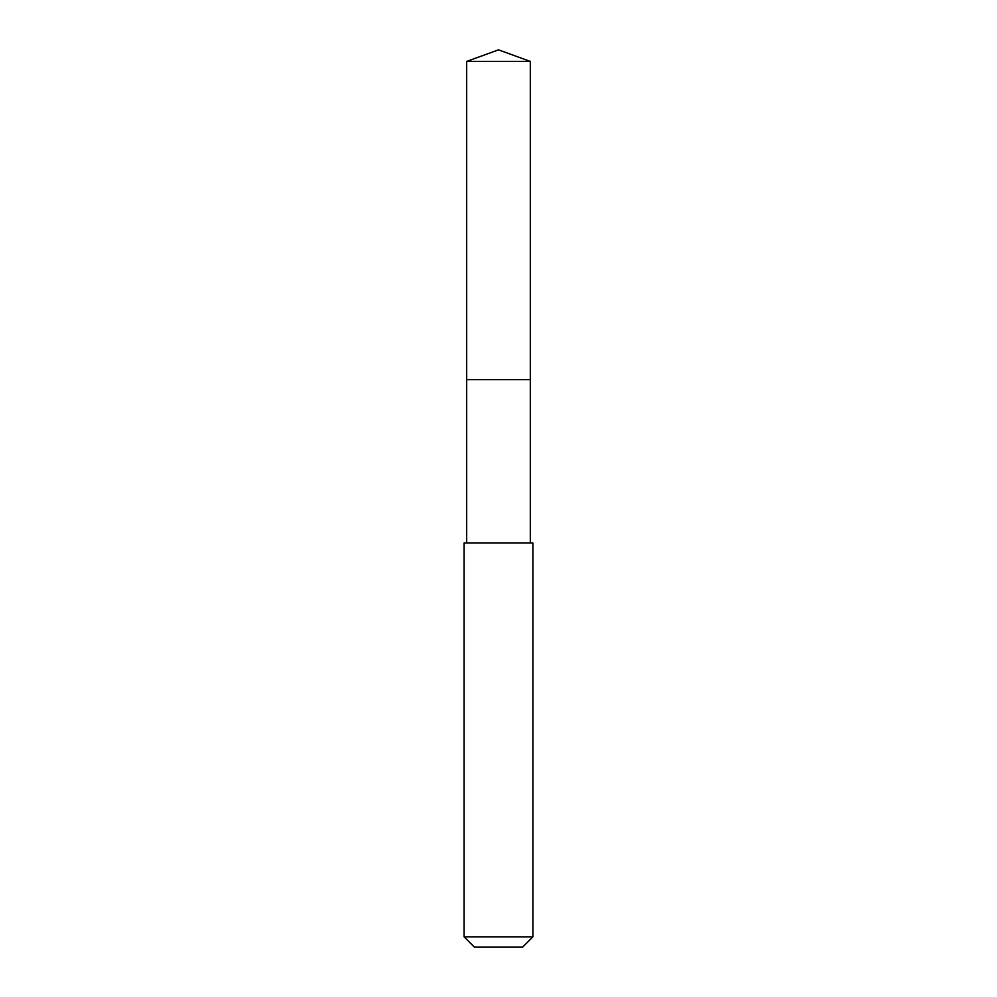 <?xml version="1.0" encoding="UTF-8"?>
<svg xmlns="http://www.w3.org/2000/svg" width="997" height="997" viewBox="0 0 997 997"><rect width="100%" height="100%" fill="white"/><g stroke="black" fill="none" stroke-linecap="round" stroke-linejoin="round"><path stroke-width="1.5" d="M530.317 542.991L530.317 61.428L466.683 61.428L466.683 379.608L530.317 379.608L466.683 379.608L466.683 61.428L498.5 49.85L466.683 61.428M498.5 542.991L464.103 542.991L464.103 936.831L532.897 936.831L532.897 542.991L498.5 542.991M464.103 936.831L474.422 947.15L522.578 947.15L532.897 936.831M498.5 49.85L530.317 61.428M466.683 542.991L466.683 379.608"/></g></svg>
